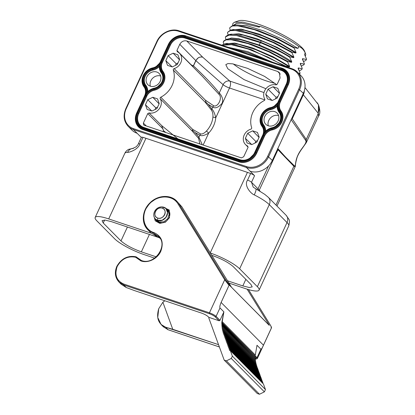 <?xml version="1.0" encoding="UTF-8"?>
<svg xmlns="http://www.w3.org/2000/svg" width="415" height="415" viewBox="0 0 415 415"><rect width="100%" height="100%" fill="white"/><g stroke="black" fill="none" stroke-linecap="round" stroke-linejoin="round"><path stroke-width="0.62" d="M163.707 207.199A7.403 6.375 -44.7 0 0 155.205 210.4A7.403 6.375 -44.7 0 0 155.412 218.99A7.403 6.375 -44.7 0 0 157.627 220.36A7.403 6.375 -44.7 0 0 166.13 217.154A7.403 6.375 -44.7 0 0 165.922 208.569A7.403 6.375 -44.7 0 0 163.707 207.199L162.286 208.174A5.551 4.783 -44.7 0 0 155.35 211.546A5.551 4.783 -44.7 0 0 157.726 218.046A5.551 4.783 -44.7 0 0 164.662 214.674A5.551 4.783 -44.7 0 0 162.286 208.174C156.419 205.85 151.579 216.334 157.726 218.046L157.627 220.36L159.215 221.963L163.816 221.802L167.717 218.757L169.164 214.197L167.515 210.172L169.164 214.197L167.717 218.757L163.816 221.802L159.215 221.963L157.627 220.36L157.726 218.046C151.662 216.21 156.408 206.006 162.286 208.174C168.345 210.011 163.603 220.215 157.726 218.046C163.588 220.365 168.433 209.886 162.286 208.174L163.707 207.199C171.903 209.476 165.445 223.457 157.627 220.36L162.229 220.199L166.13 217.154L167.577 212.594L165.927 208.569L163.707 207.199M303.355 93.302L298.764 89.085A17.025 14.66 135.3 0 0 291.48 69.16A0.742 0.348 -71.4 0 1 291.978 68.724A0.742 0.348 -71.4 0 1 292.046 68.766A17.767 15.298 135.3 0 1 297.368 72.054L301.072 75.795A17.767 15.298 -44.7 0 1 303.355 93.302L272.339 160.429A17.767 15.298 -44.7 0 1 250.141 171.224L254.566 175.706A3.699 0.747 -155.2 0 0 250.613 173.496A24.615 4.97 -155.2 0 0 247.444 172.37L145.956 138.299A24.615 4.97 -155.2 0 0 142.983 137.365A3.699 0.747 -155.2 0 0 141.396 137.287L138.356 143.87C138.392 144.342 136.089 147.04 135.804 146.977L132.836 148.404L133.511 148.352L128.868 149.281C127.083 150.106 125.729 151.449 124.816 153.311A24.615 4.97 -155.2 0 1 127.581 152.367A7.403 6.624 -89.7 0 1 132.945 148.378M154.608 258.13L144.062 254.587A24.615 4.97 24.8 0 1 114.618 238.77L96.871 220.868A24.615 4.97 24.8 0 1 95.17 217.476A24.615 4.97 24.8 0 1 108.704 218.913L151.283 233.209M305.315 56.041L305.596 55.434A38.974 7.875 -155.2 0 0 305.518 53.608A38.974 7.875 -155.2 0 0 305.227 52.985C303.666 49.608 301.534 47.46 298.836 46.542L297.98 48.399L294.282 47.575L294.074 48.021L296.066 52.544L295.838 53.037L292.134 52.217L291.932 52.658L293.919 57.182L293.69 57.675L289.992 56.855L289.784 57.301C283.014 52.845 273.132 47.943 260.143 42.579M227.524 39.14L231.513 38.004L238.708 38.72L259.494 45.069L260.138 42.584L236.7 35.55L229.127 35.119L225.568 36.909L225.376 37.646L226.004 39.524M259.494 45.069C274.424 51.273 285.188 56.86 291.776 61.825M289.784 57.301L291.776 61.819L291.548 62.317L287.849 61.493L269.937 51.834L252.019 44.472L236.841 40.136L226.045 39.513L223.628 41.111L223.234 42.288M289.992 56.855C281.526 51.564 271.643 46.662 260.345 42.138L240.882 35.903L228.26 34.865L225.776 36.468M293.685 57.68C283.346 50.77 272.588 45.183 261.409 40.924L243.029 35.062L231.254 34.149M260.34 42.164L261.409 40.929M298.51 73.206L299.879 73.388L300.087 72.941L298.095 68.418L298.323 67.925L302.021 68.75L302.229 68.304L300.237 63.78L300.465 63.288L304.169 64.107L304.371 63.661L302.379 59.143L302.613 58.645L306.312 59.47L306.519 59.023L304.527 54.5L305.227 52.985M304.47 61.15L306.166 60.082L306.312 59.47M302.613 58.645L303.132 60.6M306.171 60.082L306.514 59.055M305.092 55.589L304.641 54.702M276.732 84.712L264.583 76.396L247.641 68.376L232.727 63.858L227.98 63.547L225.812 64.657L227.825 68.766L243.984 79.576L265.927 88.727M275.104 83.306A29.61 5.981 24.8 0 1 233.292 63.962M193.333 65.892L193.478 65.876C204.445 76.132 213.04 85.174 219.26 92.996L223.109 84.665A5.551 4.466 131.4 0 1 229.811 81.075A5.551 2.589 -71.4 0 1 229.511 88.006L215.764 117.751C214.742 113.362 213.435 110.463 211.842 109.052L212.755 107.075C215.224 108.704 218.238 107.568 221.807 103.657C224.365 99.486 220.578 94.07 219.26 92.996L219.032 94.387C222.699 97.556 218.124 107.454 213.746 105.825L212.755 107.075L208.268 104.393L211.842 109.052L211.593 110.26L205.114 102.116L205.928 102.204L208.268 104.393M192.441 66.317L193.478 65.876L195.88 60.673C197.384 57.799 199.646 56.627 202.66 57.151C201.166 56.777 199.693 57 198.235 57.82L195.787 60.585L179.773 44.317L176.915 50.5L177.314 51.771A9.623 8.29 135.3 0 1 179.539 53.296A9.623 8.29 135.3 0 1 180.774 62.784A9.623 8.29 135.3 0 1 174.139 68.62A1.11 0.955 -44.7 0 0 173.314 70.062A22.208 19.126 135.3 0 1 172.142 85.35A22.208 19.126 135.3 0 1 160.766 97.214A1.11 0.955 -44.7 0 0 160.221 98.744A9.623 8.29 135.3 0 1 160.403 106.873A9.623 8.29 135.3 0 1 149.063 112.916L147.75 113.611L143.372 123.089L143.637 124.915L144.166 125.257L241.374 157.887L243.683 156.766L248.066 147.289L247.662 146.018A9.623 8.29 135.3 0 1 245.436 144.487A9.623 8.29 135.3 0 1 244.202 135.005A9.623 8.29 135.3 0 1 250.842 129.164A1.11 0.955 -44.7 0 0 251.666 127.727A22.208 19.126 135.3 0 1 252.839 112.439A22.208 19.126 135.3 0 1 264.21 100.575A1.11 0.955 -44.7 0 0 264.76 99.045A9.623 8.29 135.3 0 1 264.578 90.916A9.623 8.29 135.3 0 1 275.918 84.873L277.225 84.178L280.084 77.989L279.357 72.573L277.708 71.489L186.709 40.94C183.778 40.369 181.469 41.495 179.773 44.317M193.374 65.897C191.963 65.43 190.708 64.538 189.603 63.215M202.541 76.51L219.032 94.387M198.889 137.09L200.621 133.962C202.437 134.216 204.382 133.231 206.463 131.01L208.678 133.096C204.362 135.632 201.405 136.302 199.802 135.114L195.211 132.66L198.889 137.09L202.276 144.762M198.661 138.48L199.812 143.938M195.221 132.66L192.793 130.626L191.486 130.248L198.671 138.475L198.873 137.085M178.403 139.31L161.705 125.6L163.479 130.632L163.038 131.591M127.421 227.026L120.978 240.907C125.532 244.923 132.318 248.569 141.349 251.848L149.431 234.413M120.978 240.907L103.236 223.005L104.622 220.038M159.578 237.821L111.422 221.651L104.985 220.069L102.069 220.661L103.236 223.005M245.841 279.337L242.837 285.919L249.28 287.502L252.19 286.905L251.023 284.565L233.277 266.663C228.727 262.643 221.937 259.002 212.911 255.723L211.723 255.324M242.837 285.919L227.347 280.716M156.222 256.844L141.349 251.848M165.813 132.525L163.479 130.632M200.632 133.983L192.555 129.298L192.793 130.632M211.572 110.271C212.672 112.071 213.113 114.333 212.905 117.061L215.764 117.751A24.428 21.035 -44.7 0 1 208.678 133.096L203.148 145.058M213.751 105.841L205.384 100.165L205.928 102.204M155.085 109.493L155.838 107.864L157.659 106.977M155.838 107.864L147.761 99.719L152.767 97.286L157.518 98.884L159.23 103.574L156.906 108.611L151.9 111.044L147.149 109.446L145.437 104.756L147.761 99.719M159.106 103.849L152.767 97.286M151.791 111.007L145.437 104.756M175.457 65.404L176.209 63.77L178.03 62.888M179.477 59.755L173.143 53.198L177.89 54.79L179.607 59.48L177.278 64.517L172.272 66.95L167.52 65.357L165.808 60.668L168.137 55.631L176.209 63.77M173.143 53.198L168.137 55.631M172.168 66.914L165.808 60.668M255.023 143.045L255.775 141.411L257.596 140.529M251.734 144.56L245.374 138.309L247.698 133.272L255.775 141.411M245.374 138.309L247.086 142.999L251.838 144.591L256.844 142.158L259.168 137.121L257.456 132.432L252.704 130.839L247.698 133.272M259.043 137.396L252.704 130.839M275.394 98.952L276.146 97.323L277.972 96.436M272.105 100.466L265.745 94.215L267.462 98.905L272.209 100.503L277.215 98.065L279.544 93.027L277.832 88.338L273.08 86.745L268.074 89.178L276.146 97.323M279.414 93.302L273.08 86.745M265.745 94.215L268.074 89.178M249.986 158.037A11.75 10.121 135.3 0 1 239.958 159.713L143.74 127.41A11.75 10.121 135.3 0 1 138.714 113.658L146.63 96.534A12.305 10.598 -44.7 0 0 147.009 95.626L145.712 94.916A11.236 9.68 135.3 0 1 145.333 95.834L137.422 112.958A12.818 11.039 -44.7 0 0 142.905 127.96L239.118 160.263A12.818 11.039 -44.7 0 0 255.137 152.471L263.048 135.352L262.643 135.306A11.879 10.23 135.3 0 1 263.094 134.413L263.001 134.564A12.305 10.598 -44.7 0 0 262.55 135.451L254.639 152.575A11.75 10.121 135.3 0 1 253.508 154.546M161.134 61.638A11.236 9.68 135.3 0 1 160.678 62.525L161.98 63.225A12.305 10.598 -44.7 0 0 162.426 62.338L170.342 45.214A11.75 10.121 135.3 0 1 185.023 38.076L281.235 70.374A11.75 10.121 135.3 0 1 286.262 84.131L278.351 101.255A12.305 10.598 -44.7 0 0 277.972 102.163L278.47 102.069A11.236 9.68 135.3 0 1 278.849 101.156L286.76 84.032A12.818 11.039 -44.7 0 0 281.277 69.025L185.064 36.727A12.818 11.039 -44.7 0 0 169.045 44.514L161.134 61.638L161.803 61.949A11.879 10.23 135.3 0 1 161.352 62.836A10.422 8.974 -44.7 0 0 162.39 71.416A11.786 10.152 135.3 0 1 154.001 89.562A10.422 8.974 -44.7 0 0 146.386 95.232A11.879 10.23 135.3 0 1 146.002 96.145L138.091 113.269A12.18 10.489 -44.7 0 0 143.3 127.524L239.517 159.827A12.18 10.489 -44.7 0 0 249.949 158.063L249.949 158.063A12.18 10.489 -44.7 0 0 253.534 154.51L253.534 154.51A12.18 10.489 -44.7 0 0 254.732 152.424L262.55 135.451M268.298 125.797A7.958 6.853 135.3 0 1 270.606 117.829A7.958 6.853 135.3 0 1 278.595 115.588M274.73 111.614A7.958 6.853 -44.7 0 0 265.59 115.064A7.958 6.853 -44.7 0 0 265.808 124.293A7.958 6.853 -44.7 0 0 268.189 125.766A7.958 6.853 -44.7 0 0 277.329 122.321A7.958 6.853 -44.7 0 0 277.111 113.088A7.958 6.853 -44.7 0 0 274.73 111.614M272.09 127.706A12.305 10.598 -44.7 0 0 267.385 129.755L267.307 129.807A11.879 10.23 135.3 0 1 271.851 127.83L272.09 127.706A9.903 8.528 135.3 0 0 275.835 126.082M264.915 131.887L267.307 129.807A11.879 10.23 135.3 0 0 264.931 131.871L263.696 134.128A11.236 9.68 135.3 0 1 271.758 128.282L271.851 127.83A10.328 8.897 -44.7 0 0 275.799 126.108L275.799 126.108A10.328 8.897 -44.7 0 0 278.839 123.099L278.839 123.099A10.328 8.897 -44.7 0 0 279.196 111.925L279.134 112.46A9.903 8.528 135.3 0 1 278.813 123.136M271.758 128.282A10.966 9.446 -44.7 0 0 279.565 111.386A11.236 9.68 135.3 0 1 278.346 102.427L277.184 106.199A12.305 10.598 -44.7 0 0 279.134 112.46M265.652 131.14A12.211 10.52 -44.7 0 0 263.712 124.977A9.991 8.606 135.3 0 1 270.824 109.591A12.211 10.52 -44.7 0 0 277.184 106.199M156.787 72.023A7.958 6.853 -44.7 0 0 147.647 75.468A7.958 6.853 -44.7 0 0 147.87 84.702A7.958 6.853 -44.7 0 0 150.251 86.17A7.958 6.853 -44.7 0 0 159.391 82.725A7.958 6.853 -44.7 0 0 159.173 73.497A7.958 6.853 -44.7 0 0 156.787 72.023M150.355 86.206A7.958 6.853 135.3 0 1 152.668 78.238A7.958 6.853 135.3 0 1 160.657 75.997M152.891 70.083A12.305 10.598 -44.7 0 0 159.329 66.633L160.486 62.857A11.236 9.68 135.3 0 1 152.424 68.708L152.891 70.083A9.903 8.528 135.3 0 0 145.847 85.329A12.305 10.598 -44.7 0 1 147.797 91.575M159.329 66.633A12.211 10.52 -44.7 0 0 161.264 72.812A9.991 8.606 135.3 0 1 160.942 83.581M157.939 86.559A9.991 8.606 135.3 0 1 154.152 88.198A12.211 10.52 -44.7 0 0 149.483 90.231L149.41 90.283A11.786 10.152 135.3 0 1 153.918 88.322A10.422 8.974 -44.7 0 0 157.902 86.585L157.902 86.585A10.422 8.974 -44.7 0 0 160.968 83.545L160.968 83.545A10.422 8.974 -44.7 0 0 161.331 72.272L161.264 72.812M152.424 68.708A10.966 9.446 -44.7 0 0 144.622 85.599A11.236 9.68 135.3 0 1 145.836 94.563L147.076 92.306A11.786 10.152 135.3 0 1 149.41 90.283L147.06 92.322M143.979 86.839L144.047 86.304A11.879 10.23 135.3 0 1 144.462 73.455L144.41 73.528A12.305 10.598 -44.7 0 0 143.979 86.839A9.903 8.528 135.3 0 1 144.612 95.855L136.696 112.979A14.157 12.191 -44.7 0 0 142.755 129.553L238.967 161.85A14.157 12.191 -44.7 0 0 256.657 153.249L264.568 136.125A9.903 8.528 135.3 0 1 272.24 129.9A12.305 10.598 -44.7 0 0 280.997 110.95A9.903 8.528 135.3 0 1 280.369 101.929L288.28 84.81A14.157 12.191 -44.7 0 0 282.226 68.236L186.008 35.939A14.157 12.191 -44.7 0 0 173.88 37.988L173.812 38.035M160.413 61.659L168.417 44.389A13.731 11.822 135.3 0 1 169.766 42.045L169.714 42.117A14.157 12.191 -44.7 0 0 168.324 44.54L160.413 61.659A9.903 8.528 135.3 0 1 159.464 63.319M156.486 66.265A9.903 8.528 135.3 0 1 152.736 67.889A12.305 10.598 -44.7 0 0 148.031 69.938L147.958 69.99A11.879 10.23 135.3 0 1 152.502 68.013A10.328 8.897 -44.7 0 0 156.45 66.291L156.45 66.291A10.328 8.897 -44.7 0 0 159.49 63.282L159.49 63.282A10.328 8.897 -44.7 0 0 160.506 61.513L160.911 61.56L168.822 44.436L168.324 44.54M263.048 135.352A11.236 9.68 135.3 0 1 263.504 134.46L263.094 134.413A10.422 8.974 -44.7 0 0 262.057 125.838A11.786 10.152 135.3 0 1 262.467 113.088A11.786 10.152 135.3 0 1 262.472 113.088A11.786 10.152 135.3 0 1 265.937 109.653L265.937 109.653A11.786 10.152 135.3 0 1 270.445 107.687A10.422 8.974 -44.7 0 0 274.429 105.955L274.429 105.955A10.422 8.974 -44.7 0 0 277.495 102.915L277.495 102.915A10.422 8.974 -44.7 0 0 278.066 102.017A11.879 10.23 135.3 0 1 278.444 101.11L286.355 83.986A12.18 10.489 -44.7 0 0 281.147 69.73L184.934 37.428A12.18 10.489 -44.7 0 0 169.719 44.825L161.803 61.949L162.426 62.338M147.009 95.626A9.991 8.606 135.3 0 1 154.297 90.221A12.211 10.52 -44.7 0 0 162.986 71.411A9.991 8.606 135.3 0 1 161.98 63.225M277.972 102.163A9.991 8.606 135.3 0 1 277.469 102.951M274.465 105.929A9.991 8.606 135.3 0 1 270.684 107.568A12.211 10.52 -44.7 0 0 266.015 109.602L265.942 109.648M265.937 109.653L262.42 113.165A12.211 10.52 -44.7 0 0 261.995 126.378A9.991 8.606 135.3 0 1 263.001 134.564M272.147 47.175A33.299 6.728 24.8 0 1 270.73 46.568M305.518 53.608L304.548 51.133A37.013 7.475 -155.2 0 0 257.782 23.982A37.013 7.475 -155.2 0 0 238.796 20.75L234.631 22.182M255.785 25.357L259.391 26.555L259.774 26.244A38.974 7.875 -155.2 0 1 298.836 46.542M233.749 25.123L236.42 23.375L241.753 23.162L259.349 27.167L259.396 26.555M259.349 27.162L259.774 26.244M297.98 48.399L283.061 39.492L264.277 31.104L246.806 25.683L235.481 24.853L232.504 25.58L229.848 27.634L229.661 28.365L230.289 30.243M294.276 47.575L276.789 38.118L258.555 30.591L243.423 26.244L232.504 25.585M294.069 48.016L275.373 37.993L254.457 29.719L237.598 25.834L232.369 26.01L229.853 27.634M231.731 29.885L241.208 29.133L259.105 34.04L279.611 42.854L296.066 52.544M295.828 53.032L280.903 44.125L262.114 35.737L244.648 30.321L233.334 29.496L230.351 30.222L227.747 32.188M292.134 52.217L274.476 42.672L256.413 35.234L241.208 30.871L230.356 30.228M291.927 52.658L273.226 42.631L252.31 34.357L235.45 30.471L230.226 30.648L227.705 32.271L227.513 33.008L228.151 34.891M229.588 34.528L238.988 33.755L256.792 38.616L277.236 47.377L293.732 57.047M291.543 62.312L276.608 53.4L257.808 45.007L240.342 39.596L229.028 38.777L226.045 39.503M287.849 61.493L287.642 61.939L268.946 51.911L248.03 43.637L231.171 39.752L225.947 39.928L223.426 41.552M223.861 44.161L223.229 42.288M287.642 61.939L289.634 66.462L289.405 66.955L274.481 58.043L255.692 49.66L238.226 44.239L226.896 43.409L223.903 44.14M225.319 43.793L234.828 43.067L252.714 47.974L273.2 56.777L289.634 66.457M289.405 66.955L285.702 66.135L251.059 49.535L234.579 44.747L223.918 44.146L221.869 45.188M285.396 66.514L267.903 57.068L248.154 49.032L231.399 44.675L222.098 45.266M285.702 66.135L285.499 66.576M228.079 47.269L247.812 51.652L272.66 62.24M232.789 48.851L248.186 52.824L266.622 60.211M299.568 74.275L299.874 73.419M299.744 74L300.081 72.962M298.634 69.45L298.152 68.522M298.323 67.925L298.857 69.907M300.237 70.446L301.892 69.362L302.021 68.766M301.923 69.284L302.224 68.33M300.527 64.309L300.32 63.926M300.465 63.288L301 65.274M301.357 66.063L304.034 64.724L304.169 64.107M304.06 64.657L304.371 63.682M302.623 59.584L302.452 59.267M232.955 25.465L232.659 24.641L232.981 23.328M255.785 25.351L242.848 22.156L234.667 22.177L232.991 23.323M318.471 104.777L318.295 113.404L318.596 116.013L306.291 142.651L306.265 139.435L292.233 118.851M285.525 157.052L293.81 165.279C296.237 168.174 294.432 162.514 297.908 155.189C301.134 147.999 307.935 142.853 305.456 140.073L291.05 119.53L292.259 118.861L291.792 118.332M277.677 148.466L277.977 149.701L293.867 166.265L295.174 166.7M277.531 149.193L278.009 149.711M210.306 253.02A24.615 4.97 24.8 0 1 239.642 268.801L257.383 286.703A24.615 4.97 24.8 0 1 259.09 290.095A24.615 4.97 24.8 0 1 245.55 288.658L228.764 283.02M257.383 286.703L287.035 222.539L269.288 204.631A7.403 6.375 135.3 0 0 268.339 197.338L264.713 194.324L253.212 187.16L251.521 182.284L258 188.82L268.583 165.912M255.925 189.136A7.403 1.162 116.7 0 1 254.281 194.9C250.764 193.681 243.621 185.292 247.573 180.079A3.699 0.747 24.8 0 1 251.521 182.284L254.566 175.706M138.361 143.86A3.699 0.747 24.8 0 1 139.943 143.948C137.775 150.106 128.479 152.611 127.581 152.367M125.859 108.761L126.217 108.699A17.025 14.66 135.3 0 0 133.5 128.629A0.742 0.348 108.6 0 0 133.459 129.558A17.767 15.298 135.3 0 1 128.142 126.269L131.851 130.009A17.767 15.298 -44.7 0 0 137.168 133.298L141.318 137.464M167.489 210.146L169.164 214.166L167.727 218.741L163.826 221.797L159.215 221.963M153.804 215.608L155.21 220.816L159.811 223.4L165.455 222.15L169.507 217.683L169.227 210.006L162.566 206.935L169.227 210.011L169.507 217.683L165.44 222.16L159.806 223.395L155.22 220.822L153.809 215.634M219.11 320.779L215.162 316.827C213.85 315.696 211.93 314.663 209.404 313.735L123.743 284.975L126.264 287.517L123.743 284.975L209.404 313.735C211.946 314.669 213.865 315.696 215.162 316.827L219.068 320.764L208.859 317.34L208.906 318.289L224.188 360.111L226.383 360.848L231.285 358.467L232.364 356.137L230.346 350.623L229.417 350.312L229.874 349.321L228.94 349.01L229.396 348.024L228.468 347.713L228.924 346.722L227.991 346.411L228.447 345.425L227.513 345.114L227.97 344.123L227.041 343.812L227.498 342.826L226.564 342.51L227.021 341.524L226.092 341.213L226.549 340.227L225.615 339.911L226.071 338.925L225.143 338.614L225.599 337.628L224.665 337.312L225.122 336.326L224.193 336.015L224.645 335.024L223.716 334.713L224.173 333.727L223.265 333.421L223.721 332.436L222.881 332.156L223.337 331.165L222.565 330.905L223.021 329.92L222.305 329.681L222.762 328.69L222.098 328.473L222.559 327.476L221.952 327.274L222.404 326.294L221.838 326.102L222.295 325.116L221.776 324.94L222.227 323.954L221.75 323.793L222.217 321.667L255.324 355.069L256.999 345.27L260.905 349.212C261.398 349.331 262.244 347.988 263.452 345.187L221.112 302.462C219.94 305.31 219.566 307.136 219.986 307.93L223.893 311.873L219.992 320.318L216.085 316.375C214.602 315.063 212.387 313.875 209.445 312.806L224.691 279.809L178.061 204.009L224.691 279.809L209.445 312.806L123.784 284.052C116.485 280.701 114.301 274.834 117.217 266.451C121.6 258.851 127.727 255.78 135.586 257.238L140.924 260.921C147.937 263.499 157.493 258.887 160.807 251.246C163.977 242.376 161.71 236.166 154.001 232.623C143.144 229.474 140.239 214.197 148.772 204.699C156.777 194.692 172.557 194.334 178.061 204.009L178.927 203.853L181.91 206.862L231.57 287.341L269.268 325.308M126.103 287.46L134.361 290.547L201.519 313.092C204.465 314.16 206.68 315.348 208.164 316.661L208.859 317.34L208.906 318.289L224.188 360.111L257.29 393.513L224.188 360.111L226.383 360.848L259.489 394.25L226.383 360.848L231.285 358.467L264.391 391.864L231.285 358.467L232.364 356.137L265.465 389.54L232.364 356.137L230.346 350.623L263.452 384.025L230.346 350.623L229.417 350.312L229.874 349.321L262.975 382.723L229.874 349.321L228.94 349.01L229.396 348.024L262.503 381.427L229.396 348.024L228.468 347.713L228.924 346.722L262.026 380.124L228.924 346.722L227.991 346.411L228.447 345.425L261.554 378.828L228.447 345.425L227.513 345.114L227.97 344.123L261.077 377.526L227.97 344.123L227.041 343.812L227.498 342.826L260.599 376.223L227.498 342.826L226.564 342.51L227.021 341.524L260.127 374.927L227.021 341.524L226.092 341.213L226.549 340.227L259.65 373.625L226.549 340.227L225.615 339.911L226.071 338.925L259.178 372.328L226.071 338.925L225.143 338.614L225.599 337.628L258.701 371.026L225.599 337.628L224.665 337.312L225.122 336.326L258.229 369.729L225.122 336.326L224.193 336.015L224.645 335.024L257.751 368.427L224.645 335.024L223.716 334.713L224.173 333.727L257.274 367.13L224.173 333.727L223.265 333.421L223.721 332.436L256.823 365.838L223.721 332.436L222.881 332.156L223.337 331.165L256.444 364.567L223.337 331.165L222.565 330.905L223.021 329.92L256.128 363.322L223.021 329.92L222.305 329.681L222.762 328.69L255.868 362.093L222.762 328.69L222.098 328.473L222.559 327.476L255.661 360.879L222.559 327.476L221.952 327.274L222.404 326.294L255.51 359.691L222.404 326.294L221.838 326.102L222.295 325.116L255.401 358.513L221.776 324.94L222.227 323.954L255.334 357.351L221.75 323.793L222.207 322.803L255.308 356.205L221.766 322.657L223.893 311.867L219.992 320.318L219.068 320.764L208.823 317.33L208.164 316.661C206.649 315.348 204.434 314.16 201.519 313.092L134.361 290.547L126.259 287.517L121.258 284.296M116.859 266.513L117.217 266.451L116.859 266.513L115.546 274.932L118.975 282.029L123.743 284.975L123.784 284.052L209.445 312.806C212.356 313.88 214.571 315.073 216.085 316.375L219.986 307.93L223.893 311.867L222.222 321.667L255.324 355.069L254.96 355.852L255.324 355.069M164.838 300.776L162.877 302.239L158.712 308.739L157.752 317.522L161.093 324.483L165.585 327.191L168.101 329.733L163.339 326.787L161.072 324.504M172.765 329.292L218.539 344.658L165.585 327.191L172.765 329.292L162.877 302.239L172.765 329.292M219.374 346.945L168.101 329.733L165.585 327.191C158.364 324.12 156.071 317.968 158.712 308.739M256.076 358.109L255.235 358.876L256.076 358.109L255.334 357.357L256.076 358.109L257.004 357.657L260.905 349.212L256.999 345.27M259.489 394.25L257.29 393.513L259.489 394.25L264.391 391.864L259.489 394.25M265.465 389.54L264.391 391.864L265.465 389.54L263.452 384.025L265.465 389.54M262.975 382.723L262.716 383.284L262.975 382.723M262.503 381.427L262.244 381.987L262.503 381.427M262.026 380.124L261.766 380.685L262.026 380.124M261.554 378.828L261.294 379.383L261.554 378.828M261.077 377.526L260.817 378.086L261.077 377.526M260.599 376.223L260.345 376.784L260.599 376.223M260.127 374.927L259.868 375.487L260.127 374.927M259.65 373.625L259.391 374.185L259.65 373.625M259.178 372.328L258.919 372.888L259.178 372.328M258.701 371.026L258.441 371.586L258.701 371.026M258.229 369.729L257.969 370.289L258.229 369.729M257.751 368.427L257.492 368.987L257.751 368.427M257.274 367.13L257.02 367.685L257.274 367.13M256.823 365.838L256.563 366.404L256.823 365.838M256.444 364.567L256.164 365.169L256.444 364.567M256.128 363.322L255.832 363.955L256.128 363.322M255.868 362.093L255.562 362.752L255.868 362.093M255.661 360.879L255.344 361.564L255.661 360.879M255.51 359.691L255.184 360.396L255.51 359.691M255.401 358.513L255.064 359.245L255.401 358.513M255.334 357.351L254.986 358.104L255.334 357.351M255.308 356.205L254.955 356.973L255.308 356.205M257.331 358.394L255.043 355.681L257.004 357.657L260.905 349.212C261.403 349.321 262.254 347.978 263.452 345.187L271.374 328.047L263.452 345.187L221.112 302.462L229.028 285.323L221.107 302.462C219.95 305.3 219.577 307.126 219.986 307.93L216.085 316.375L219.992 320.318L219.727 320.639M229.661 285.416L231.57 287.341L229.661 285.416L225.563 279.653L178.927 203.853L225.563 279.653L229.661 285.416L229.028 285.323L224.691 279.809L229.028 285.323M248.492 289.582L269.921 324.411C271.301 326.745 271.69 327.679 271.083 327.207C271.628 327.513 271.239 326.579 269.921 324.411L269.963 324.483M268.692 324.245L247.107 289.162L268.692 324.245L267.882 323.975L268.692 324.245L269.231 325.334M158.779 236.638L153.96 233.546L156.937 236.55L150.847 232.784L147.865 229.78C141.017 223.265 142.018 210.374 149.934 202.899C157.493 195.091 170.347 194.23 176.78 201.119L170.959 197.447L163.821 196.513L156.455 198.463L149.981 202.997L145.39 209.43L143.372 216.775L144.244 223.924L147.865 229.78M176.78 201.119L181.91 206.862L176.769 201.135M178.092 203.988L178.061 204.009C172.614 194.355 156.678 194.734 148.767 204.699C140.291 214.218 143.139 229.407 154.001 232.623L153.96 233.546L156.937 236.55L159.842 237.992L157.135 236.617M138.89 258.794L139.201 259.126M168.506 211.168L169.31 211.479L168.506 211.168M168.21 209.824L165.45 208.138L168.101 209.72L168.905 210.721M158.291 222.399L157.991 221.589M156.564 221.205L154.987 218.508L156.694 221.33M164.848 300.782L162.877 302.239M156.937 236.55L156.574 236.426M181.76 206.629L231.57 287.341L269.174 325.282M271.42 328.032L257.388 358.425L256.745 358.965L255.215 358.918M216.085 316.375L215.162 316.827M209.404 313.735L209.445 312.806L209.404 313.735M160.232 238.62L158.494 236.363L153.96 233.546L154.001 232.623C161.705 236.187 163.977 242.396 160.807 251.251C156.04 259.567 149.416 262.788 140.924 260.921L135.586 257.238L136.156 256.849L135.586 257.238C127.727 255.785 121.605 258.856 117.217 266.451C114.307 274.834 116.496 280.701 123.784 284.052M138.065 259.012L138.885 258.784L136.079 256.807C127.82 255.241 121.398 258.441 116.807 266.409C114.358 272.489 115.085 277.692 118.975 282.029L121.242 284.311M224.691 279.809L225.563 279.653L224.691 279.809M153.96 233.546L147.896 229.749M140.924 260.921L141.494 260.527L139.165 259.09M136.099 256.812L141.494 260.527M138.885 258.784L138.62 258.732M168.127 209.741L168.106 209.715C170.046 211.826 170.378 214.467 169.097 217.636C166.083 223.042 161.897 224.219 156.538 221.179L157.607 222.03M271.374 328.047L271.083 327.207M167.759 329.614L168.101 329.733M159.09 222.699L155.412 218.99L157.627 220.36M145.956 138.299L108.704 218.913M210.234 252.901L247.444 172.37M260.138 42.584L260.345 42.138M176.915 50.5L189.562 63.21M193.312 65.938L195.787 60.585L223.109 84.665A5.551 1.121 24.8 0 0 229.511 88.006L264.827 99.865M160.221 98.744L191.46 130.269M161.705 125.6L149.063 112.916M163.048 128.946L147.75 113.611M146.272 125.963L143.372 123.089M160.766 97.214L192.55 129.278M206.463 131.01A22.208 19.126 -44.7 0 0 210.882 124.438A22.208 19.126 -44.7 0 0 212.905 117.061M173.314 70.062L205.093 102.126M174.139 68.62L205.378 100.145M254.639 152.575L255.137 152.471M239.118 160.263A0.742 0.348 -71.4 0 1 239.517 159.827L239.958 159.713M143.74 127.41L143.3 127.524A0.742 0.348 108.6 0 0 142.905 127.96M137.422 112.958L138.714 113.658M146.63 96.534L145.333 95.834M154.297 90.221L153.83 88.846A11.06 9.524 -44.7 0 0 145.712 94.916M162.986 71.411L162.39 71.416A0.742 0.373 142.9 0 0 161.762 71.686A11.143 9.597 135.3 0 1 153.83 88.846M160.678 62.525A11.06 9.524 -44.7 0 0 161.762 71.686M170.342 45.214L169.045 44.514M185.064 36.727A0.742 0.348 108.6 0 0 184.934 37.428L185.023 38.076M281.235 70.374L281.147 69.73A0.742 0.348 -71.4 0 1 281.277 69.025M286.76 84.032L286.262 84.131M278.351 101.255L278.849 101.156M270.684 107.568L270.352 108.139A11.06 9.524 -44.7 0 0 278.47 102.069M261.995 126.378L262.057 125.838A0.742 0.373 -37.1 0 1 262.425 125.304A11.143 9.597 135.3 0 1 270.352 108.139M278.346 102.427A11.143 9.597 135.3 0 1 270.357 108.216L270.533 108.932A10.422 8.974 -44.7 0 0 263.12 124.977A11.786 10.152 135.3 0 1 264.946 131.747M270.357 108.216A11.06 9.524 -44.7 0 0 262.488 125.247A0.742 0.373 -37.1 0 1 263.12 124.977L263.712 124.977M262.488 125.247A11.143 9.597 135.3 0 1 263.696 134.128M279.565 111.386A0.742 0.373 142.9 0 0 279.196 111.925A11.879 10.23 135.3 0 1 277.376 104.948A11.786 10.152 135.3 0 1 270.533 108.932L270.824 109.591M145.836 94.563A11.143 9.597 135.3 0 1 153.825 88.769A11.06 9.524 -44.7 0 0 161.694 71.738A0.742 0.373 142.9 0 0 161.331 72.272A11.786 10.152 135.3 0 1 159.516 65.383A11.879 10.23 135.3 0 1 152.601 69.424A10.328 8.897 -44.7 0 0 145.25 85.329L145.847 85.329M153.825 88.769L154.152 88.198M161.694 71.738A11.143 9.597 135.3 0 1 160.486 62.857M144.622 85.599A0.742 0.373 -37.1 0 1 145.25 85.329A11.879 10.23 135.3 0 1 147.086 92.187M186.008 35.939L282.226 68.236M288.28 84.81L286.988 84.105A13.088 11.272 135.3 0 0 281.386 68.786A0.742 0.348 -71.4 0 1 281.785 68.35A13.731 11.822 135.3 0 1 287.657 84.421L279.746 101.545A10.328 8.897 -44.7 0 0 280.4 110.95A11.879 10.23 135.3 0 1 271.95 129.241A10.328 8.897 -44.7 0 0 263.945 135.741L256.034 152.865L256.657 153.249M173.807 38.04L169.766 42.045A13.731 11.822 135.3 0 1 173.807 38.04L173.807 38.04A13.731 11.822 135.3 0 1 185.567 36.048A0.742 0.348 108.6 0 0 185.173 36.484L281.386 68.786M152.736 67.889L152.409 68.465A10.966 9.446 -44.7 0 0 160.911 61.56M144.462 73.455L144.462 73.455A11.879 10.23 135.3 0 1 147.958 69.99L144.462 73.455M136.696 112.979L144.705 95.709A10.328 8.897 -44.7 0 0 144.047 86.304A0.742 0.373 -37.1 0 1 144.41 85.765A11.236 9.68 135.3 0 1 152.409 68.465M144.41 85.765A10.966 9.446 -44.7 0 1 145.11 95.756L144.612 95.855M238.967 161.85L238.879 161.202L142.667 128.904L142.755 129.553M137.199 112.88A13.088 11.272 135.3 0 0 142.796 128.199A0.742 0.348 108.6 0 0 142.667 128.904A13.731 11.822 135.3 0 1 136.789 112.833L137.199 112.88L145.11 95.756M239.009 160.501A13.088 11.272 135.3 0 0 255.36 152.549L256.034 152.865A13.731 11.822 135.3 0 1 238.879 161.202A0.742 0.348 -71.4 0 1 239.009 160.501L142.796 128.199M264.568 136.125L263.276 135.425L255.36 152.549M272.24 129.9L271.773 128.525A10.966 9.446 -44.7 0 0 263.276 135.425M280.997 110.95L280.4 110.95A0.742 0.373 142.9 0 0 279.772 111.22A11.236 9.68 135.3 0 1 271.773 128.525M286.988 84.105L279.077 101.229L280.369 101.929M168.822 44.436A13.088 11.272 135.3 0 1 185.173 36.484M279.077 101.229A10.966 9.446 -44.7 0 0 279.772 111.22M263.504 134.46A11.06 9.524 -44.7 0 0 262.425 125.304M277.708 71.489L280.281 74.129M186.709 40.94L202.66 57.151L229.811 81.075L263.982 92.545M305.456 140.073L306.265 139.435L318.295 113.404A7.491 2.77 -69.9 0 0 318.098 113.098A11.101 10.069 -38.9 0 0 317.133 102.687M304.366 90.6A11.101 10.069 141.1 0 1 303.349 94.791L292.243 118.825M318.098 113.098L303.349 94.791A37.013 7.475 -155.2 0 0 302.909 94.267M257.663 190.034A3.699 3.185 135.3 0 1 258 188.82A37.013 7.475 24.8 0 1 259.256 190.215A3.699 3.356 -38.9 0 0 259.048 190.786M277.977 149.701L259.256 190.215L260.288 191.491M275.959 205.026L293.867 166.265L293.81 165.279M250.141 171.224L246.432 167.484A0.742 0.348 -71.4 0 1 246.474 166.555A17.025 14.66 135.3 0 0 267.742 156.211L272.339 160.429M291.895 68.719L179.073 30.84A0.742 0.348 108.6 0 0 179.005 30.798L291.978 68.724L297.368 72.054A17.767 15.298 135.3 0 1 299.646 89.562L268.63 156.688A17.767 15.298 135.3 0 1 246.432 167.484L133.459 129.558L137.168 133.298M267.742 156.211L298.764 89.085M126.217 108.699L157.233 41.573L156.829 41.531L125.812 108.657C122.975 115.495 123.753 121.367 128.142 126.269M156.829 41.531C160.517 33.044 171.125 27.904 179.005 30.798A0.742 0.348 108.6 0 0 178.507 31.234A17.025 14.66 135.3 0 0 157.233 41.573M291.48 69.16L178.507 31.234M239.642 268.801L269.288 204.631A24.615 4.97 -155.2 0 0 257.046 196.337A24.615 4.97 -155.2 0 0 254.281 194.9M250.613 173.496L247.573 180.079M287.035 222.539A7.403 6.375 -44.7 0 0 286.085 215.24L288.809 219.156C289.66 220.069 289.634 222.331 288.736 225.931A24.615 4.97 -155.2 0 0 287.035 222.539M139.943 143.948L142.983 137.365M133.5 128.629L246.474 166.555M169.605 212.278L165.922 208.569M304.511 61.176L303.5 61.425M248.108 147.18L245.436 144.487M202.707 76.671L179.539 53.296M249.949 158.063L253.534 154.51M274.429 105.955L277.495 102.915M275.799 126.108L278.839 123.099M157.902 86.585L160.968 83.545M156.45 66.291L159.49 63.282M231.248 34.129L228.26 34.85M225.77 36.468L225.568 36.909M299.215 70.7L300.242 70.451M304.958 87.565L318.471 104.762C320.23 110.12 320.271 113.866 318.596 116.013M277.817 148.575L285.748 157.28M276.987 206.063L295.148 166.768C295.781 165.793 294.692 166.176 296.927 157.949C297.596 155.739 299.049 153 301.28 149.727L306.296 142.641M268.339 197.338L286.085 215.24M259.09 290.095L288.736 225.931M95.17 217.476L124.816 153.311M139.601 259.484L138.662 258.535M158.504 236.353C168.749 245.161 154.302 265.828 141.422 260.485M269.947 324.442C271.882 327.674 271.457 327.352 271.431 328.032M269.942 324.437L248.502 289.582M219.385 346.971L168.174 329.775L163.339 326.787"/></g></svg>
